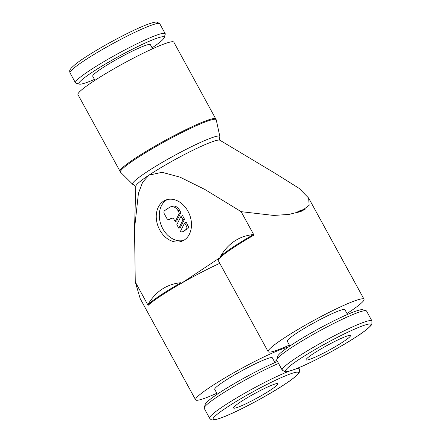 <?xml version="1.0" encoding="UTF-8"?>
<svg xmlns="http://www.w3.org/2000/svg" width="442" height="442" viewBox="0 0 442 442"><rect width="100%" height="100%" fill="white"/><g stroke="black" fill="none" stroke-linecap="round" stroke-linejoin="round"><path stroke-width="0.66" d="M135.843 186.541C133.92 184.69 133.036 184.016 133.191 184.507A49.719 5.006 -28.7 0 1 132.677 184.275L120.561 172.231A54.565 5.492 -28.7 0 1 120.517 172.181L77.969 94.632A54.637 5.503 -28.7 0 1 106.92 72.891A54.637 5.503 -28.7 0 1 160.761 45.25A54.637 5.503 -28.7 0 1 173.822 42.156L216.226 119.782A54.565 5.492 -28.7 0 1 216.243 119.848L219.862 136.539A49.719 5.006 -28.7 0 1 219.779 137.103C219.508 138.904 219.602 140.015 220.061 140.429M120.517 172.181A54.565 5.492 -28.7 0 1 135.385 159.153A54.565 5.492 -28.7 0 1 203.149 122.788A54.565 5.492 -28.7 0 1 216.226 119.782M132.677 184.275A49.719 5.006 -28.7 0 1 146.18 172.352A49.719 5.006 -28.7 0 1 207.928 139.213A49.719 5.006 -28.7 0 1 219.862 136.539M148.103 305.367L147.843 304.682C155.656 291.449 166.7 284.118 180.971 282.692L181.402 283.267A54.637 5.503 151.3 0 0 160.75 295.93A54.637 5.503 151.3 0 0 148.103 305.367L135.263 281.919L134.523 228.763L138.434 193.264L142.622 182.264L148.971 175.148A48.007 4.834 -28.7 0 1 208.591 143.153A48.007 4.834 -28.7 0 1 219.851 140.219L274.007 172.634L299.09 188.331L308.638 198.06L309.157 205.298L301.162 211.353L295.063 213.166L300.124 210.591L305.582 208.933L301.162 211.353L288.98 214.414L273.747 215.442L241.122 211.657L253.962 235.105A54.637 5.503 151.3 0 0 233.304 247.769A54.637 5.503 151.3 0 0 220.657 257.211L220.398 256.52C228.21 243.293 239.255 235.962 253.531 234.531L253.962 235.105M288.134 347.197A54.637 5.503 151.3 0 0 278.399 350.467A54.637 5.503 151.3 0 0 224.558 378.109A54.637 5.503 151.3 0 0 195.607 399.85A54.637 5.503 151.3 0 0 208.663 396.75A54.637 5.503 151.3 0 0 216.834 393.242M274.454 361.694A54.637 5.503 151.3 0 0 276.769 360.169M347.014 313.533A54.637 5.503 151.3 0 0 364.015 299.212A54.637 5.503 151.3 0 0 350.959 302.311A54.637 5.503 151.3 0 0 297.118 329.953A54.637 5.503 151.3 0 0 268.161 351.694A54.637 5.503 151.3 0 0 281.222 348.594A54.637 5.503 151.3 0 0 289.388 345.08M180.971 282.692A54.576 5.497 151.3 0 0 160.44 295.278A54.576 5.497 151.3 0 0 147.843 304.682M305.593 208.928A54.576 5.497 151.3 0 0 300.775 210.751A54.576 5.497 151.3 0 0 295.063 213.166M253.531 234.531A54.576 5.497 151.3 0 0 233 247.122A54.576 5.497 151.3 0 0 220.398 256.52M94.466 79.394A48.609 4.895 -28.7 0 1 90.527 81.041A48.609 4.895 -28.7 0 1 79.367 84.113L75.925 83.124A51.167 5.149 -28.7 0 1 75.444 82.792A51.167 5.149 -28.7 0 1 102.561 62.438A51.167 5.149 -28.7 0 1 152.976 36.553A51.167 5.149 -28.7 0 1 165.203 33.653A51.167 5.149 -28.7 0 1 165.225 34.238L164.203 37.669A48.609 4.895 -28.7 0 1 152.092 47.846M79.367 84.113A48.609 4.895 -28.7 0 1 102.704 65.637A48.609 4.895 -28.7 0 1 152.567 39.868A48.609 4.895 -28.7 0 1 164.203 37.669M94.969 80.311L92.737 76.228A32.846 3.309 -28.7 0 1 110.141 63.162A32.846 3.309 -28.7 0 1 142.506 46.543A32.846 3.309 -28.7 0 1 150.357 44.681L152.595 48.764M278.554 363.434A51.167 5.149 151.3 0 0 231.393 387.96A51.167 5.149 151.3 0 0 204.204 407.767A51.167 5.149 151.3 0 0 204.221 408.353L209.624 418.22C210.674 419.452 211.569 420.011 212.304 419.9C212.834 419.961 214.132 420.392 221.586 417.712C236.194 412.441 267.835 395.662 285.261 383.971C290.886 380.38 295.295 376.916 298.488 373.573L299.35 372.247L299.383 369.076A51.167 5.149 151.3 0 0 295.096 369.197M277.51 361.528A48.609 4.895 151.3 0 0 232.089 384.905A48.609 4.895 151.3 0 0 205.226 404.336L204.204 407.767M217.337 394.159L214.724 389.385A32.846 3.309 -28.7 0 1 232.127 376.313A32.846 3.309 -28.7 0 1 264.493 359.7A32.846 3.309 -28.7 0 1 272.344 357.838L274.957 362.611M371.937 320.92L366.54 311.052A51.167 5.149 151.3 0 0 366.059 310.72A51.167 5.149 151.3 0 0 354.307 313.953A51.167 5.149 151.3 0 0 306.008 338.583A51.167 5.149 151.3 0 0 276.758 359.611A51.167 5.149 151.3 0 0 276.78 360.191L282.184 370.059A51.167 5.149 151.3 0 1 296.173 357.921A51.167 5.149 151.3 0 1 359.711 323.82A51.167 5.149 151.3 0 1 371.937 320.92L371.91 324.091L371.048 325.417C367.854 328.76 363.446 332.224 357.821 335.815C340.484 347.44 309.046 364.131 294.355 369.479C286.654 372.258 285.383 371.794 284.891 371.744L282.184 370.059M366.059 310.72L362.617 309.731A48.609 4.895 151.3 0 0 351.456 312.803A48.609 4.895 151.3 0 0 305.566 336.202A48.609 4.895 151.3 0 0 277.78 356.18L276.758 359.611M289.891 345.998L287.278 341.224A32.846 3.309 -28.7 0 1 304.682 328.157A32.846 3.309 -28.7 0 1 337.053 311.538A32.846 3.309 -28.7 0 1 344.904 309.676L347.517 314.45M312.157 358.423A25.266 2.541 -28.7 0 1 306.118 359.854A25.266 2.541 -28.7 0 1 319.511 349.804A25.266 2.541 -28.7 0 1 344.406 337.019A25.266 2.541 -28.7 0 1 350.445 335.589A25.266 2.541 -28.7 0 1 337.058 345.644A25.266 2.541 -28.7 0 1 312.157 358.423M239.603 406.585A25.266 2.541 -28.7 0 1 233.564 408.016A25.266 2.541 -28.7 0 1 246.951 397.96A25.266 2.541 -28.7 0 1 271.847 385.181A25.266 2.541 -28.7 0 1 277.885 383.744A25.266 2.541 -28.7 0 1 264.498 393.8A25.266 2.541 -28.7 0 1 239.603 406.585M184.43 239.918A22.111 16.785 68.1 0 1 182.121 241.133A22.111 16.785 68.1 0 1 158.982 228.464A22.111 16.785 68.1 0 1 163.308 201.331A22.111 16.785 68.1 0 1 165.617 200.115A22.111 16.785 68.1 0 1 188.756 212.784A22.111 16.785 68.1 0 1 184.43 239.918M183.607 240.42A22.111 16.785 68.1 0 1 161.59 226.249A22.111 16.785 68.1 0 1 166.358 200.104A22.111 16.785 68.1 0 1 167.181 199.602M186.469 226.188A2.525 1.917 68.1 0 1 186.065 229.464L182.839 231.602A2.525 1.917 68.1 0 1 182.469 231.818A2.525 1.917 68.1 0 1 180.463 231.276L184.662 222.878L186.469 226.188L187.994 225.575A2.525 1.917 68.1 0 1 187.59 228.851L182.839 231.602M172.126 218.066L171.076 218.768A2.525 1.917 68.1 0 1 170.816 218.906L169.292 219.519A2.525 1.917 68.1 0 1 166.733 218.243L164.319 213.834A2.525 1.917 68.1 0 1 164.722 210.558L169.562 207.348A7.58 5.757 68.1 0 1 170.352 206.933A7.58 5.757 68.1 0 1 178.021 210.751L179.375 213.226L175.176 221.619L173.982 219.442A2.525 1.917 -111.9 0 0 171.43 218.171A2.525 1.917 -111.9 0 0 171.165 218.309L169.551 219.381A2.525 1.917 68.1 0 1 169.292 219.519M170.352 206.933L171.877 206.32A7.58 5.757 68.1 0 1 179.546 210.138L180.9 212.613L179.375 213.226M180.9 212.613L176.701 221.006L175.176 221.619M178.795 228.232L176.839 224.658L181.038 216.265L182.994 219.84L178.795 228.232L180.325 227.619L184.518 219.226L182.994 219.84M184.518 219.226L182.563 215.652L181.038 216.265M184.364 230.989A2.525 1.917 68.1 0 1 183.994 231.205L182.469 231.818M187.994 225.575L186.187 222.265L184.662 222.878M268.161 351.694L218.365 260.736A54.637 5.503 -28.7 0 1 220.657 257.211L181.402 283.267A54.637 5.503 -28.7 0 1 219.785 263.322M134.523 228.763L135.782 186.248A48.007 4.834 -28.7 0 1 148.971 175.148L162.07 172.308L179.977 177.126L204.873 189.469L241.122 211.657M135.263 281.919L140.225 298.698L195.607 399.85M120.003 171.408A54.637 5.503 -28.7 0 1 134.937 158.446A54.637 5.503 -28.7 0 1 202.795 122.025A54.637 5.503 -28.7 0 1 215.856 118.931M75.444 82.792L70.046 72.924A51.167 5.149 -28.7 0 1 84.035 60.786A51.167 5.149 -28.7 0 1 147.573 26.686A51.167 5.149 -28.7 0 1 159.8 23.785L165.203 33.653M289.167 371.186A51.167 5.149 151.3 0 0 287.156 371.976A51.167 5.149 151.3 0 0 223.613 406.076A51.167 5.149 151.3 0 0 209.624 418.22M226.381 407.69A48.609 4.895 151.3 0 0 224.707 416.469A48.609 4.895 151.3 0 0 285.073 384.07A48.609 4.895 151.3 0 0 286.742 375.291A48.609 4.895 151.3 0 0 226.381 407.69M357.628 335.914A48.609 4.895 151.3 0 0 359.302 327.135A48.609 4.895 151.3 0 0 298.936 359.528A48.609 4.895 151.3 0 0 297.267 368.308A48.609 4.895 151.3 0 0 357.628 335.914M187.59 228.851L186.065 229.464M171.076 218.768L169.551 219.381M179.546 210.138L178.021 210.751M171.717 218.088L171.165 218.309M308.638 198.06L364.015 299.212M70.046 72.924C69.571 71.377 69.576 70.322 70.068 69.764L70.969 68.388C74.162 65.068 78.56 61.615 84.162 58.035C101.5 46.404 132.937 29.713 147.628 24.371C155.33 21.586 156.601 22.05 157.092 22.1L159.8 23.785M298.665 367.766L299.383 369.076"/></g></svg>
